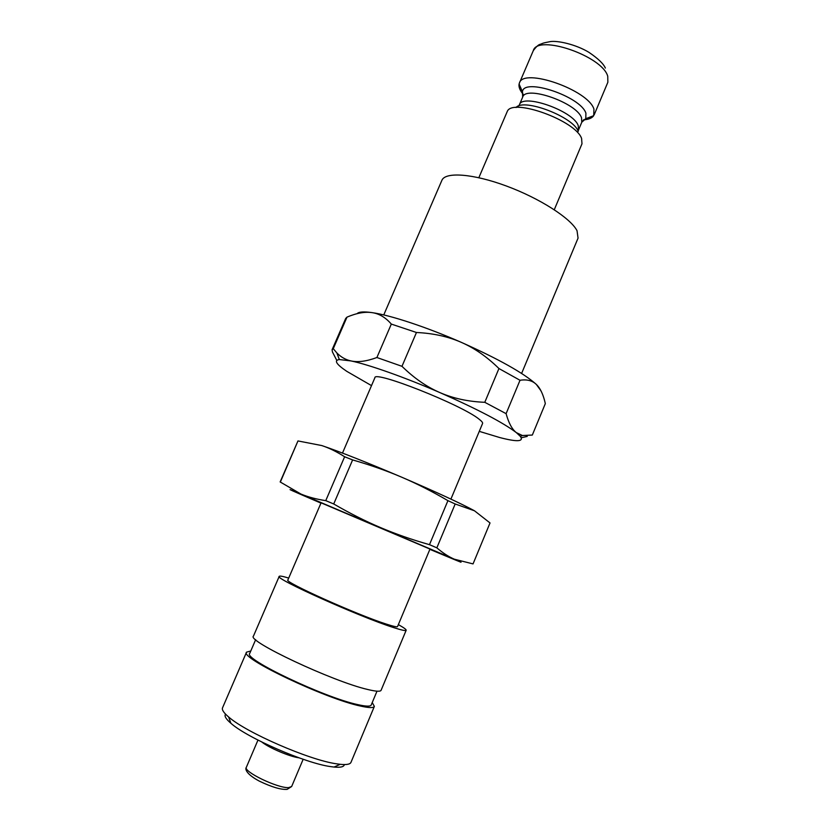 <?xml version="1.0" encoding="UTF-8"?>
<svg xmlns="http://www.w3.org/2000/svg" width="831" height="831" viewBox="0 0 831 831"><rect width="100%" height="100%" fill="white"/><g stroke="black" fill="none" stroke-linecap="round" stroke-linejoin="round"><path stroke-width="1.25" d="M429.866 549.343L444.481 555.472C462.555 563.003 465.838 564.249 454.318 559.19L300.884 494.019C285.968 487.849 286.28 488.129 301.809 494.871L320.953 503.119M429.991 549.062L321.078 502.828L287.879 579.986C283.132 581.586 357.32 614.94 386.425 624.133C393.489 626.418 397.197 627.228 397.55 626.532L429.991 549.062M474.459 510.774L490.02 522.948L473.047 563.906L454.318 559.19C448.636 556.749 442.819 552.968 436.846 547.837L455.18 503.981L474.459 510.774C460.665 503.316 436.41 492.118 401.695 477.191C366.668 462.316 340.045 451.773 321.826 445.572C329.128 447.971 336.732 451.7 344.626 456.759L325.762 500.636C316.268 499.202 307.969 497 300.884 494.019L280.14 481.938L297.965 440.939L321.826 445.572M352.614 459.927C370.429 465.048 386.789 470.803 401.695 477.191C416.622 483.559 432.027 491.37 447.93 500.646L429.482 544.669C411.729 539.62 395.359 533.907 380.359 527.519C365.36 521.162 349.809 513.319 333.719 503.97L352.614 459.927L344.626 456.759M436.846 547.837L429.482 544.669M333.719 503.97L325.762 500.636M297.965 440.939L280.338 482.084M455.18 503.981L447.93 500.646M342.486 453.072L374.874 377.773C373.711 370.065 461.662 404.822 479.02 419.125C481.72 421.192 482.904 422.647 482.572 423.488L450.911 499.099M288.7 578.075C282.789 576.278 279.632 575.706 279.216 576.371C273.524 578.137 360 617.018 393.52 627.55C401.56 630.147 405.767 631.051 406.172 630.251C406.359 629.503 403.752 627.623 398.35 624.621M225.554 714.141C224.121 715.948 225.907 718.992 230.904 723.282C247.025 737.814 305.361 763.222 330.541 766.598L334.052 767.055C340.606 767.678 344.034 766.847 344.346 764.562M374.355 706.402L350.973 762.359C350.131 764.302 346.537 764.956 340.201 764.312L336.43 763.803C309.371 760.074 245.945 732.475 228.608 716.945C223.747 712.832 221.721 709.788 222.531 707.835L246.547 652.148C239.183 657.685 325.461 698.798 360.612 706.08C369.016 707.96 373.597 708.064 374.355 706.402L372.236 702.548M250.785 650.995L246.547 652.148M255.657 639.673L249.726 653.446C242.797 658.744 324.599 697.718 358.068 704.688C366.097 706.495 370.481 706.599 371.208 705.02L376.994 691.184M279.216 576.371L253.455 636.11C246.454 640.846 332.774 681.482 367.582 689.46C375.903 691.485 380.401 691.766 381.086 690.291L406.172 630.251M521.608 373.451L578.054 238.123L577.036 230.738C570.804 218.304 539.714 198.308 506.38 186.009C473.026 173.617 445.25 171.674 441.895 180.327L383.756 314.939M554.277 209.713L581.98 143.815L581.607 138.486C575.717 120.578 512.301 97.684 507.274 111.447L478.843 177.699M583.497 119.861C588.608 119.508 592.015 118.116 593.708 115.675L593.947 109.141C588.306 89.893 523.239 67.321 519.417 83.017L519.095 84.014C518.523 86.923 519.884 90.34 523.177 94.256M401.975 366.315L416.456 332.493C433.169 333.273 448.117 336.555 461.278 342.341C474.459 348.096 487.018 356.821 498.943 368.528L484.785 402.308C468.165 401.622 453.227 398.402 439.973 392.627C426.698 386.893 414.035 378.126 401.975 366.315L376.9 357.517C366.564 361.34 357.932 362.472 351.014 360.934C368.954 364.664 404.957 377.388 439.973 392.627C477.607 409.226 503.056 422.553 516.321 432.608L520.372 436.4C524.039 441.697 517.142 442.082 499.691 437.532L479.269 431.362M371.509 385.615L346.787 371.343C336.254 364.248 333.771 360.322 339.339 359.553L351.014 360.934C345.634 359.761 340.918 357.091 336.856 352.926L333.262 348.698L346.994 317.12C356.509 313.09 364.83 311.583 371.945 312.612C379.071 313.578 385.522 317.4 391.318 324.08L416.456 332.493M391.318 324.08L376.9 357.517M261.931 742.093C269.109 747.9 289.801 756.677 298.963 757.81M532.318 435.06L522.387 435.517L516.321 432.608C512.073 429.326 508.665 423.01 506.1 413.651L520.019 380.276C526.916 379.185 532.349 380.567 536.327 384.421C540.337 388.243 543.339 394.632 545.333 403.596L532.318 435.06M336.773 360.384L332.431 351.939L332.088 349.737L333.262 348.698M521.266 437.75L527.228 436.42M484.785 402.308L506.1 413.651M332.088 349.737L345.706 318.45L346.994 317.12M498.943 368.528L520.019 380.276M357.07 313.682C358.743 311.802 363.698 311.438 371.945 312.612C390.31 315.157 426.48 327.061 461.278 342.341C498.662 359.044 523.675 373.077 536.327 384.421L540.971 390.809M519.417 83.017L533.305 50.629C537.584 33.874 602.579 56.061 607.752 76.317L607.856 82.269L594.196 114.761M582.313 121.222L585.793 118.688L585.907 113.172C580.651 96.406 523.52 77.356 522.439 91.794L523.021 96.053M519.095 84.014L522.439 91.794L522.678 97.113C525.649 85.022 576.724 102.805 581.523 117.763L581.793 122.209L578.521 129.979L578.22 125.595C573.338 110.835 522.242 92.979 519.354 104.872L518.762 105.963M516.03 107.542C523.488 97.819 573.463 116.88 578.241 131.371M303.159 759.274L291.66 786.51L288.648 787.622C277.876 788.401 242.974 771.552 246.36 767.283L257.963 740.089M334.052 767.055L340.201 764.312M230.904 723.282L228.608 716.945M533.305 50.629C536.203 46.713 538.53 44.594 540.285 44.272C543.37 43.274 540.929 43.399 550.361 41.581C557.819 40.459 575.925 44.438 588.847 52.291C597.956 58.44 603.462 63.696 605.352 68.049M581.793 122.209L585.793 118.688L593.708 115.675M522.678 97.113L519.354 104.872M578.521 129.979L578.147 131.173M339.339 359.553L336.856 352.926M520.372 436.4L522.387 435.517M291.66 786.51L287.142 789.357C281.023 789.834 271.768 787.092 259.365 781.15C247.067 774.627 244.646 769.319 246.36 767.283"/></g></svg>
